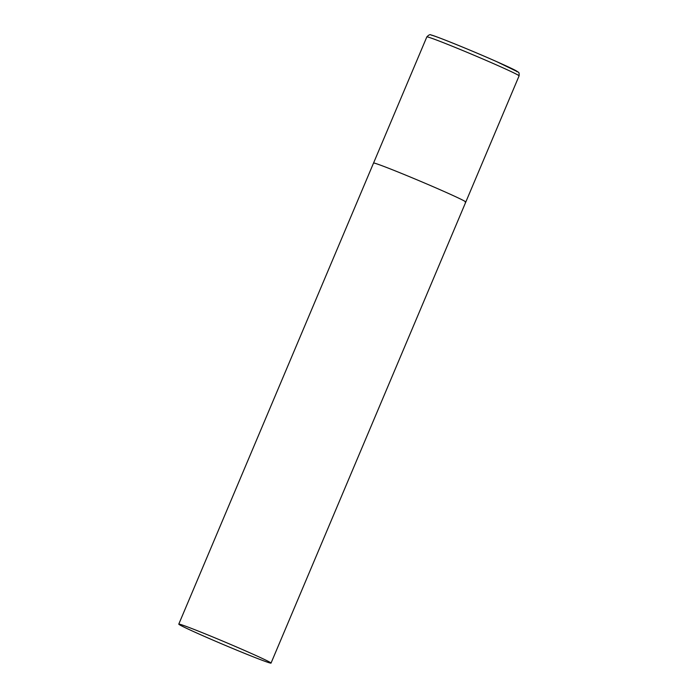 <?xml version="1.0" encoding="UTF-8"?>
<svg xmlns="http://www.w3.org/2000/svg" width="698" height="698" viewBox="0 0 698 698"><rect width="100%" height="100%" fill="white"/><g stroke="black" fill="none" stroke-linecap="round" stroke-linejoin="round"><path stroke-width="1.05" d="M178.775 624.134A50.073 1.466 -157.1 0 0 217.279 641.968A50.073 1.466 -157.1 0 0 271.033 663.1A50.073 1.466 -157.1 0 0 232.53 645.257A50.073 1.466 -157.1 0 0 178.775 624.134L426.836 36.898A50.073 1.466 22.9 0 1 427.464 36.924A50.073 1.466 22.9 0 1 477.074 56.529A50.073 1.466 22.9 0 1 519.085 75.873L465.802 202.019A50.073 1.466 -157.1 0 0 427.298 184.185A50.073 1.466 -157.1 0 0 373.543 163.053A50.073 1.466 22.9 0 1 374.172 163.07A50.073 1.466 22.9 0 1 423.782 182.684A50.073 1.466 22.9 0 1 465.802 202.019A50.073 1.466 22.9 0 1 465.165 202.001M431.626 35.214A46.871 1.37 22.9 0 1 481.341 54.976A46.871 1.37 22.9 0 1 516.79 71.65M426.836 36.898C428.869 34.795 430.273 34.176 431.05 35.04C431.783 34.446 470.818 50.09 496.81 61.703L518.169 72.069C519.007 72.252 519.312 73.517 519.085 75.873M465.802 202.019L271.033 663.1"/></g></svg>
